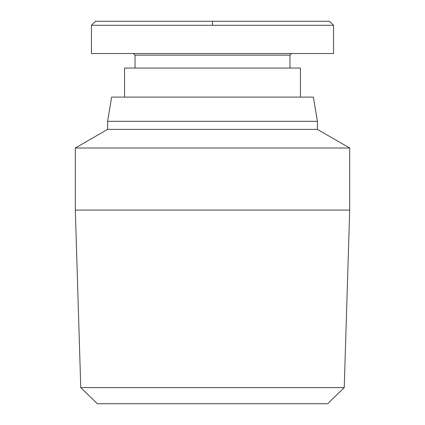 <?xml version="1.0" encoding="UTF-8"?>
<svg xmlns="http://www.w3.org/2000/svg" width="425" height="425" viewBox="0 0 425 425"><rect width="100%" height="100%" fill="white"/><g stroke="black" fill="none" stroke-linecap="round" stroke-linejoin="round"><path stroke-width="0.64" d="M317.406 121.311L317.406 129.381L107.594 129.381L107.594 121.311L317.406 121.311L313.368 97.102L111.632 97.102L107.594 121.311M80.755 387.616L75.315 210.077L349.685 210.077L344.245 387.616L80.755 387.616L97.389 403.75L327.611 403.75L344.245 387.616M107.594 129.381L75.315 148.017L75.315 210.077M349.685 210.077L349.685 148.017L317.406 129.381M300.459 97.102L300.459 68.053L124.541 68.053L124.541 97.102M135.033 68.053L135.033 55.144L289.967 55.144L291.582 53.529M212.5 25.282L91.455 25.282L91.455 53.529L333.545 53.529L333.545 25.282L329.508 21.25L212.5 21.25L212.5 25.282L333.545 25.282M91.455 25.282L95.492 21.25L212.5 21.25M349.685 148.017L75.315 148.017M135.033 55.144L133.418 53.529M289.967 55.144L289.967 68.053"/></g></svg>
